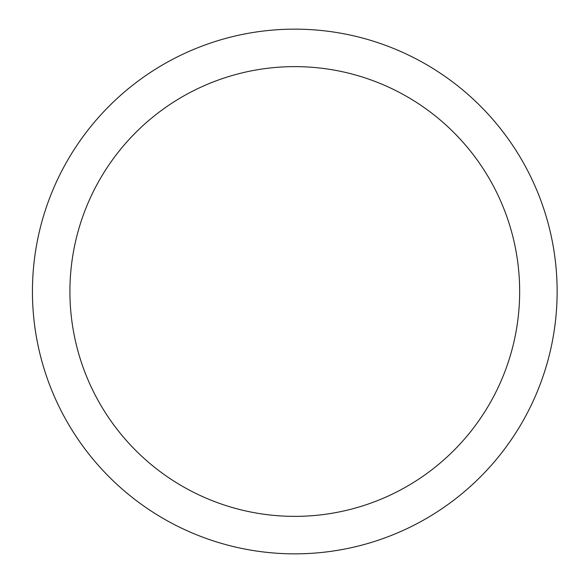 <?xml version="1.0" encoding="UTF-8"?>
<svg xmlns="http://www.w3.org/2000/svg" width="583" height="583" viewBox="0 0 583 583"><rect width="100%" height="100%" fill="white"/><g stroke="black" fill="none" stroke-linecap="round" stroke-linejoin="round"><path stroke-width="0.87" d="M294.787 29.15A262.35 262.35 0 0 1 557.137 291.5A262.35 262.35 0 0 1 294.787 553.85A262.35 262.35 0 0 1 32.437 291.5A262.35 262.35 0 0 1 294.787 29.15M294.787 516.37A224.87 224.87 0 0 1 69.916 291.5A224.87 224.87 0 0 1 294.787 66.63A224.87 224.87 0 0 1 519.657 291.5A224.87 224.87 0 0 1 294.787 516.37"/></g></svg>
